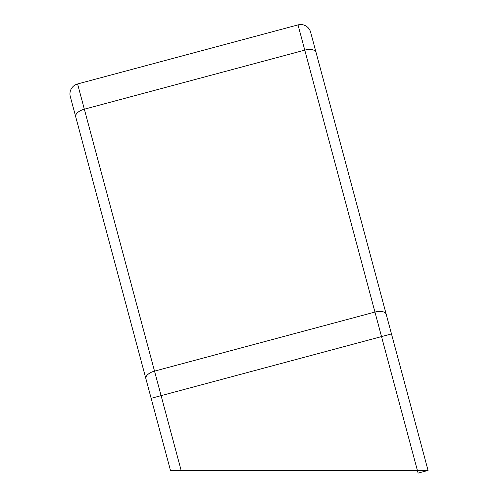<?xml version="1.0" encoding="UTF-8"?>
<svg xmlns="http://www.w3.org/2000/svg" width="498" height="498" viewBox="0 0 498 498"><rect width="100%" height="100%" fill="white"/><g stroke="black" fill="none" stroke-linecap="round" stroke-linejoin="round"><path stroke-width="0.75" d="M316.037 52.371L391.478 333.921L316.037 52.371A10.302 5.08 -15 0 0 306.083 49.819A10.302 5.08 -15 0 0 304.77 50.13L84.343 109.193L154.523 371.122L374.95 312.059L298.009 24.9L77.582 83.963L298.009 24.9A10.302 10.302 0 0 1 310.628 32.183L316.037 52.371L310.628 32.183M417.386 470.436L428.056 470.436L417.386 470.436L418.102 473.1L428.056 470.436L391.478 333.921L161.097 395.655L181.135 470.436L417.386 470.436L374.95 312.059A10.302 5.08 -15 0 1 376.264 311.748A10.302 5.08 -15 0 1 386.218 314.294M181.135 470.436L170.472 470.436L70.299 96.581A10.302 10.302 0 0 1 77.582 83.963L84.343 109.193A10.302 5.08 -15 0 0 75.702 116.762M70.299 96.581A10.302 10.302 0 0 1 77.582 83.963A10.302 10.302 0 0 0 70.299 96.581A10.302 10.302 0 0 1 69.944 93.917M145.889 378.692A10.302 5.08 -15 0 1 154.523 371.122L161.097 395.655L151.149 398.319"/></g></svg>

